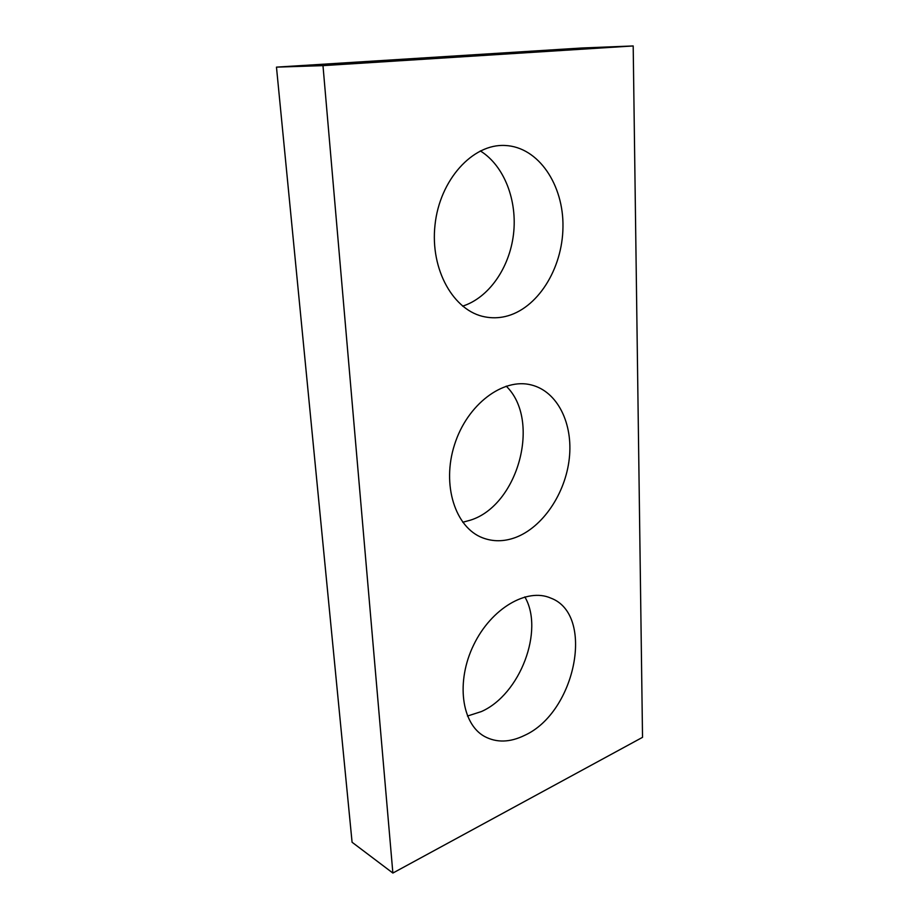 <?xml version="1.0" encoding="UTF-8"?>
<svg xmlns="http://www.w3.org/2000/svg" width="919" height="919" viewBox="0 0 919 919"><rect width="100%" height="100%" fill="white"/><g stroke="black" fill="none" stroke-linecap="round" stroke-linejoin="round"><path stroke-width="1.38" d="M352.08 842.252L276.47 67.133L582.037 47.983L633.191 45.95L642.53 737.337L392.873 873.05L352.08 842.252M392.873 873.05L322.983 65.64L276.47 67.133M505.209 316.527C537.247 309.152 562.543 269.118 562.968 227.039C563.726 184.972 538.568 146.96 505.151 145.489C472.722 143.536 439.684 179.837 435.009 224.983C429.966 270.071 453.917 311.311 485.037 316.894C491.745 318.192 498.477 318.066 505.209 316.527M462.602 306.153C488.736 297.813 509.425 268.107 513.48 234.402C517.546 200.721 504.37 165.799 480.315 150.911M515.479 537.512C542.796 527.288 565.415 493.526 569.275 458.638C573.261 423.762 557.672 391.528 531.4 384.969C503.244 377.479 467.289 404.199 454.549 444.647C441.488 484.979 455.307 527.598 482.59 537.822C493.101 541.808 504.071 541.705 515.479 537.512M462.739 522.256L470.298 520.2C518.293 505.416 541.371 420.155 506.197 386.141M524.657 735.349C575.937 712.168 595.225 614.397 550.722 598.074C527.161 587.586 491.366 608.183 473.71 644.862C455.778 681.393 461.43 723.839 484.52 736.452C496.605 742.897 509.988 742.529 524.657 735.349M467.461 716.05L481.418 711.547C520.28 694.431 544.404 630.25 524.841 596.902M322.983 65.64L633.191 45.95"/></g></svg>
